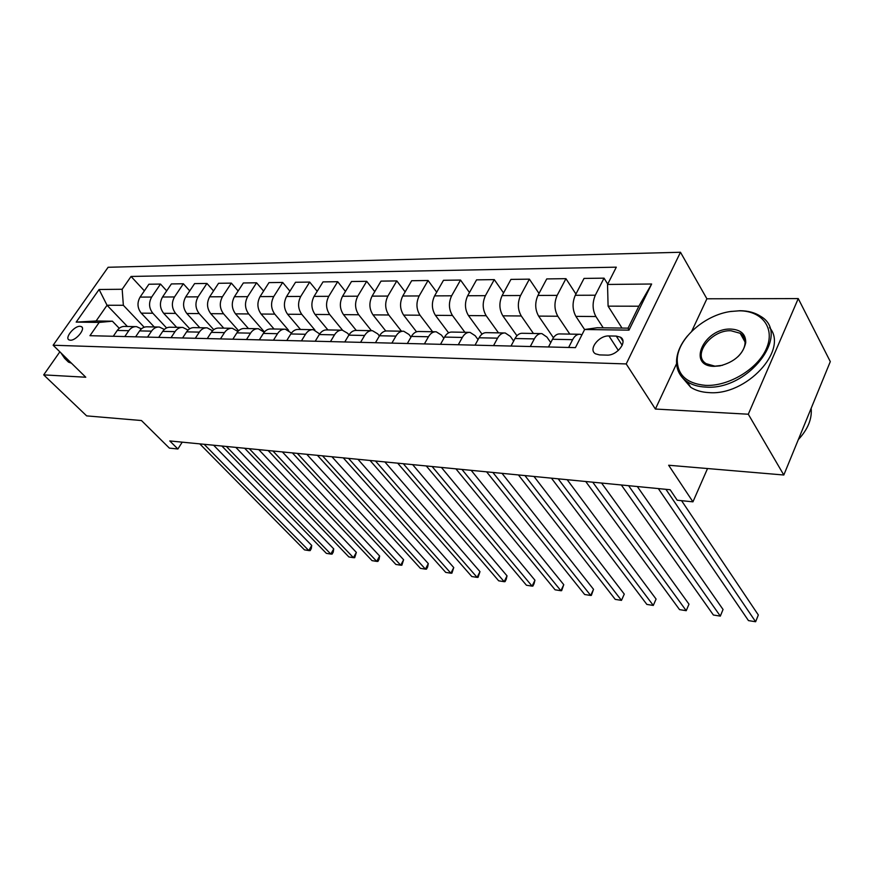 <?xml version="1.0" encoding="UTF-8"?>
<svg xmlns="http://www.w3.org/2000/svg" width="874" height="874" viewBox="0 0 874 874"><rect width="100%" height="100%" fill="white"/><g stroke="black" fill="none" stroke-linecap="round" stroke-linejoin="round"><path stroke-width="1.31" d="M70.302 340.204C76.038 340.74 85.925 328.624 81.413 326.636L80.037 326.297C74.312 325.827 64.49 337.845 68.98 339.877L70.302 340.204M680.475 252.258L108.114 267.28L53.139 345.241L626.21 363.934L680.475 252.258L706.891 298.788L691.705 331.29M676.585 363.66L655.391 409.043L748.297 414.221L798.257 298.591L706.891 298.788M798.257 298.591L830.3 361.607L783.814 475.008L668.643 465.241L692.94 501.84L707.536 468.54M59.858 351.829L43.7 374.88L86.657 415.882L141.457 420.536L169.381 448.122L177.892 448.996L182.218 442.157M748.297 414.221L783.814 475.008M692.94 501.84L677.208 500.223L670.129 489.735L169.785 440.944L177.892 448.996M616.268 336.086L608.97 335.955C598.766 335.31 587.874 349.753 595.555 353.839L599.531 354.91L606.851 355.117C617.142 355.893 628.177 341.253 620.431 337.189L616.268 336.086L622.201 345.328M607.528 284.454L651.633 284.006L628.985 330.143L584.64 329.498L597.226 327.739L628.067 328.154L638.861 306.206L608.096 306.151L607.528 284.454L616.301 267.171L131.056 276.457L144.374 290.845M127.396 326.483L107.043 305.255L96.118 320.977L112.396 321.195L99.166 322.43L89.956 335.692L575.431 347.633L584.64 329.498M99.166 322.43L76.18 322.102L99.09 289.491L122.174 289.261L131.056 276.457M655.391 409.043L626.21 363.934M43.7 374.88L85.783 377.229L53.139 345.241M112.396 321.195L119.246 328.285M195.306 338.282L199.338 332.12C201.435 329.072 204.046 327.663 207.171 327.859L212.557 330.754M220.445 338.904L224.487 332.623C226.595 329.531 229.207 328.089 232.331 328.285L237.936 331.464M246.479 339.549L250.532 333.147C252.641 330.001 255.263 328.537 258.387 328.733L264.21 332.24M273.464 340.204L277.517 333.693C279.625 330.492 282.247 328.995 285.361 329.203L291.435 333.06M301.432 340.893L305.496 334.261C307.604 331.006 310.215 329.476 313.329 329.684L319.666 333.955M330.448 341.614L334.513 334.851C336.621 331.53 339.232 329.968 342.346 330.186L347.644 333.289L348.966 334.917M360.569 342.346L364.633 335.463C366.752 332.076 369.352 330.481 372.455 330.7L377.732 333.868L379.392 335.955M391.88 343.121L395.933 336.097C398.041 332.633 400.642 331.017 403.722 331.235L408.966 334.469L411.009 337.08M424.414 343.919L428.468 336.752C430.576 333.223 433.165 331.574 436.224 331.803L441.436 335.081L443.872 338.304M458.282 344.749L462.324 337.44C464.422 333.846 466.989 332.153 470.037 332.382L475.205 335.736L478.056 339.615M493.548 345.623L497.568 338.151C499.666 334.48 502.211 332.754 505.227 332.983L510.35 336.403L513.661 341.057M530.299 346.519L534.309 338.894C536.385 335.146 538.919 333.387 541.902 333.617L546.949 337.102L550.751 342.619M622.004 328.078L608.096 306.151M603.213 327.816L595.904 316.53C592.386 309.833 592.19 302.732 595.314 295.215L604.032 278.151L607.725 284.05M584.608 329.564L575.9 316.377C572.35 309.757 572.142 302.732 575.278 295.292L584.029 278.424L604.032 278.151M569.804 334.097L557.82 316.246C554.236 309.691 554.018 302.732 557.164 295.368L565.937 278.664L575.933 294.035M553.417 337.714L538.624 316.104C535.008 309.614 534.779 302.732 537.947 295.445L546.742 278.915L565.937 278.664M533.435 333.475L521.275 315.973C517.627 309.549 517.397 302.732 520.554 295.521L529.382 279.145L539.018 293.435M516.938 335.758L502.845 315.831C499.185 309.483 498.934 302.732 502.102 295.598L510.951 279.396L529.382 279.145M498.497 332.874L486.173 315.711C482.492 309.418 482.229 302.743 485.409 295.663L494.28 279.614L503.555 292.943M482.022 334.152L468.475 315.58C464.76 309.352 464.498 302.743 467.677 295.74L476.57 279.855L494.28 279.614M464.902 332.295L452.448 315.459C448.723 309.287 448.449 302.743 451.629 295.805L460.532 280.062L469.48 292.528M448.57 332.841L435.427 315.339C431.669 309.221 431.395 302.743 434.586 295.882L443.5 280.292L460.532 280.062M432.575 331.738L420.012 315.219C416.243 309.167 415.958 302.743 419.149 295.947L428.074 280.499L436.694 292.178M416.505 331.792L403.624 315.099C399.844 309.101 399.549 302.743 402.739 296.013L411.676 280.718L428.074 280.499M401.45 331.202L388.777 314.99C384.986 309.046 384.691 302.743 387.881 296.067L396.818 280.915L405.143 291.883M385.762 330.984L373.001 314.869C369.199 308.992 368.883 302.743 372.084 296.133L381.02 281.122L396.818 280.915M371.45 330.678L358.711 314.76C354.888 308.937 354.571 302.743 357.761 296.199L366.709 281.319L374.76 291.643M356.264 330.405L343.504 314.651C339.669 308.872 339.352 302.743 342.542 296.264L351.49 281.526L366.709 281.319M342.553 330.208L329.716 314.553C325.871 308.828 325.554 302.743 328.744 296.319L337.692 281.701L345.459 291.446M327.903 329.935L315.055 314.443C311.199 308.762 310.871 302.743 314.061 296.373L323.009 281.898L337.692 281.701M314.902 330.033L301.759 314.345C297.892 308.719 297.564 302.743 300.743 296.428L309.691 282.084L317.207 291.293M300.503 329.465L287.601 314.236C283.733 308.664 283.394 302.754 286.585 296.494L295.521 282.269L309.691 282.084M288.682 330.416L274.775 314.137C270.896 308.609 270.547 302.754 273.737 296.548L282.673 282.444L289.939 291.162M274.043 329.006L261.108 314.039C257.229 308.566 256.88 302.754 260.059 296.603L268.984 282.619L282.673 282.444M264.429 331.967L248.708 313.952C244.829 308.511 244.469 302.754 247.648 296.657L256.574 282.794L263.598 291.053M248.467 328.569L235.51 313.853C231.621 308.467 231.26 302.754 234.429 296.712L243.343 282.968L256.574 282.794M238.624 330.754L223.525 313.766C219.636 308.424 219.276 302.754 222.433 296.756L231.348 283.121L238.143 290.976M223.744 328.143L210.765 313.668C206.865 308.369 206.504 302.754 209.662 296.81L218.555 283.296L231.348 283.121M213.748 329.684L199.174 313.58C195.284 308.325 194.913 302.754 198.07 296.854L206.952 283.449L213.54 290.922M199.829 327.728L186.828 313.493C182.928 308.282 182.557 302.754 185.714 296.909L194.585 283.613L206.952 283.449M189.734 328.755L175.619 313.405C171.719 308.238 171.348 302.754 174.494 296.952L183.354 283.766L189.734 290.878M176.668 327.335L163.678 313.318C159.778 308.194 159.396 302.754 162.531 297.007L171.38 283.93L183.354 283.766M166.563 327.936L152.819 313.231C148.919 308.151 148.536 302.754 151.672 297.051L160.51 284.072L166.694 290.856M154.25 326.942L141.249 313.154C137.349 308.107 136.967 302.754 140.091 297.094L148.908 284.225L160.51 284.072M144.177 327.237L123.354 305.288L107.043 305.255L99.09 289.491M568.646 347.47L572.623 339.669C574.688 335.834 577.19 334.043 580.139 334.272L581.931 334.829M548.501 346.967L552.488 339.265C554.564 335.474 557.088 333.693 560.048 333.934L579.058 334.261M510.995 346.049L515.015 338.511C517.102 334.797 519.637 333.06 522.641 333.289L540.798 333.595M475.03 345.164L479.061 337.779C481.159 334.141 483.715 332.437 486.752 332.666L504.123 332.972M440.507 344.312L444.549 337.08C446.658 333.518 449.236 331.847 452.284 332.076L468.912 332.36M407.339 343.504L411.392 336.414C413.5 332.918 416.09 331.29 419.159 331.508L435.099 331.781M375.449 342.717L379.513 335.758C381.621 332.339 384.221 330.743 387.313 330.962L402.586 331.224M344.771 341.963L348.835 335.146C350.944 331.781 353.555 330.219 356.658 330.427L371.308 330.678M315.219 341.231L319.283 334.545C321.403 331.246 324.014 329.706 327.127 329.924L341.199 330.164M286.759 340.532L290.823 333.966C292.932 330.733 295.543 329.225 298.668 329.432L312.193 329.662M259.316 339.855L263.369 333.409C265.478 330.241 268.089 328.755 271.213 328.963L284.225 329.181M232.834 339.21L236.876 332.874C238.984 329.76 241.595 328.296 244.72 328.504L257.24 328.722M207.269 338.577L211.3 332.36C213.398 329.29 216.02 327.859 219.145 328.067L231.184 328.274M182.568 337.976L186.599 331.858C188.686 328.843 191.297 327.444 194.421 327.641L206.024 327.837M171.009 337.692L175.029 331.628C177.127 328.635 179.727 327.237 182.852 327.444L188.052 330.077M158.697 337.386L162.706 331.377C164.804 328.416 167.404 327.029 170.528 327.226L181.705 327.422M147.52 337.113L151.53 331.148C153.616 328.209 156.217 326.843 159.33 327.029L164.345 329.454M135.612 336.818L139.611 330.907C141.686 327.99 144.286 326.636 147.4 326.832L158.183 327.018M124.796 336.556L128.784 330.689C130.871 327.794 133.46 326.45 136.573 326.647L141.413 328.864M122.174 289.261L123.354 305.288M113.27 336.272L117.258 330.448C119.323 327.586 121.923 326.253 125.026 326.439L135.426 326.625M628.067 328.154L628.985 330.143M638.861 306.206L651.633 284.006M76.18 322.102L96.118 320.977M665.922 489.331L755.628 621.742L748.472 620.606L658.341 488.588M681.556 500.671L758.326 614.979L755.628 621.742L758.326 614.979M628.614 485.693L720.318 616.115L713.403 615.023L621.327 484.983M637.332 486.545L723.049 609.484L720.318 616.115L723.049 609.484M592.736 482.186L686.221 610.686L679.546 609.626L585.722 481.508M601.585 483.049L688.985 604.185L686.221 610.686L688.985 604.185M558.202 478.821L653.293 605.442L646.847 604.415L551.45 478.165M567.16 479.695L656.079 599.061L653.293 605.442L656.079 599.061M524.935 475.576L621.469 600.372L615.23 599.378L518.435 474.943M533.992 476.461L624.276 594.112L621.469 600.372L624.276 594.112M705.471 385.368C728.49 386.592 757.725 369.057 766.422 348.573C775.446 328.111 762.062 310.696 739.207 310.827L730.751 311.472C704.444 314.99 677.787 338.773 677.219 359.345C677.252 374.891 686.68 383.566 705.471 385.368M730.249 311.548L740.038 310.718C748.155 310.773 754.983 312.63 760.533 316.257C791.877 333.781 748.286 390.929 705.504 387.073C698.326 386.723 692.263 384.975 687.335 381.818C679.775 376.694 676.192 369.549 676.574 360.372C677.153 352.08 680.824 343.897 687.576 335.802M714.091 366.348C686.352 366.14 704.226 327.761 730.948 329.083C740.955 329.706 745.883 334.25 745.73 342.717C743.053 354.341 734.433 362.065 719.87 365.889L714.091 366.348M738.038 356.603C742.168 352.473 744.495 348.18 745.009 343.733C745.369 339.232 743.763 335.747 740.191 333.289L730.981 330.754C711.239 329.64 691.738 355.357 706.236 363.693L714.954 366.173L722.536 365.299M811.17 408.267C812.154 418.886 807.871 429.331 798.344 439.578M769.557 327.586C789.091 349.786 746.276 396.064 708.825 392.59C701.658 392.218 695.617 390.449 690.689 387.28L681.786 376.945M740.562 333.944L741.327 334.141M82.167 327.389L81.413 326.636M71.471 363.202L68.489 362.12L65.845 359.531M67.604 359.411L64.632 358.351L60.929 352.877M61.442 353.38L66.009 357.859M492.881 472.452L590.693 595.467L584.662 594.506L486.61 471.84M502.026 473.347L593.522 589.316L590.693 595.467L591.348 595.38L593.522 589.316M461.964 469.436L560.911 590.726L555.077 589.797L455.922 468.846M471.173 470.332L563.763 584.684L560.911 590.726L561.654 590.649L563.763 584.684M432.127 466.53L532.091 586.137L526.432 585.23L426.293 465.962M441.403 467.437L534.943 580.205L532.091 586.137L532.9 586.072L534.047 583.701L534.943 580.205M403.318 463.723L504.167 581.691L498.683 580.817L397.681 463.165M412.637 464.629L507.029 575.857L504.167 581.691L505.052 581.636L506.199 579.309L507.029 575.857M375.481 461.002L477.106 577.375L471.785 576.534L370.03 460.467M384.844 461.92L479.979 571.64L477.106 577.375L478.067 577.343L479.979 571.64M348.562 458.38L450.864 573.202L445.718 572.383L343.285 457.867M357.958 459.298L453.748 567.554L450.864 573.202L451.891 573.18L453.748 567.554M322.528 455.846L425.419 569.149L420.416 568.351L317.426 455.343M331.956 456.763L428.304 563.599L425.419 569.149L426.501 569.138L427.659 566.92L428.304 563.599M297.335 453.387L400.718 565.205L395.867 564.44L292.386 452.896M306.774 454.305L403.613 559.753L400.718 565.205L401.854 565.216L403.613 559.753M272.928 451.006L376.738 561.392L372.029 560.638L268.143 450.536M282.389 451.924L379.633 556.017L376.738 561.392L377.929 561.403L379.087 559.262L379.633 556.017M249.287 448.701L353.446 557.678L348.868 556.946L244.644 448.242M258.748 449.618L356.352 552.39L353.446 557.678L354.691 557.699L356.352 552.39M226.366 446.461L330.82 554.072L326.373 553.362L221.865 446.024M235.838 447.39L333.715 548.872L330.82 554.072L332.109 554.105L333.267 552.029L333.715 548.872M204.134 444.298L308.817 550.565L304.491 549.877L199.775 443.872M213.606 445.216L311.712 545.442L308.817 550.565L310.15 550.609L311.308 548.566L311.712 545.442M575.9 316.377L595.904 316.53M538.624 316.104L557.82 316.246M502.845 315.831L521.275 315.973M468.475 315.58L486.173 315.711M435.427 315.339L452.448 315.459M403.624 315.099L420.012 315.219M373.001 314.869L388.777 314.99M343.504 314.651L358.711 314.76M315.055 314.443L329.716 314.553M287.601 314.236L301.759 314.345M261.108 314.039L274.775 314.137M235.51 313.853L248.708 313.952M210.765 313.668L223.525 313.766M186.828 313.493L199.174 313.58M163.678 313.318L175.619 313.405M141.249 313.154L152.819 313.231M575.278 295.292L595.314 295.215M552.488 339.265L572.623 339.669M515.015 338.511L534.309 338.894M537.947 295.445L557.164 295.368M479.061 337.779L497.568 338.151M502.102 295.598L520.554 295.521M444.549 337.08L462.324 337.44M467.677 295.74L485.409 295.663M411.392 336.414L428.468 336.752M434.586 295.882L451.629 295.805M379.513 335.758L395.933 336.097M402.739 296.013L419.149 295.947M348.835 335.146L364.633 335.463M372.084 296.133L387.881 296.067M319.283 334.545L334.513 334.851M342.542 296.264L357.761 296.199M290.823 333.966L305.496 334.261M314.061 296.373L328.744 296.319M263.369 333.409L277.517 333.693M286.585 296.494L300.743 296.428M236.876 332.874L250.532 333.147M260.059 296.603L273.737 296.548M211.3 332.36L224.487 332.623M234.429 296.712L247.648 296.657M186.599 331.858L199.338 332.12M209.662 296.81L222.433 296.756M162.706 331.377L175.029 331.628M185.714 296.909L198.07 296.854M139.611 330.907L151.53 331.148M162.531 297.007L174.494 296.952M117.258 330.448L128.784 330.689M140.091 297.094L151.672 297.051M618.344 350.452L608.97 335.955M622.933 341.089L620.431 337.189M690.689 387.28L687.335 381.818M740.191 333.289L745.074 342.018M745.009 343.733L745.73 342.717M720.449 365.747L719.87 365.889M677.219 359.345L676.574 360.372M730.751 311.472L731.374 311.363M68.489 362.12L64.632 358.351"/></g></svg>
